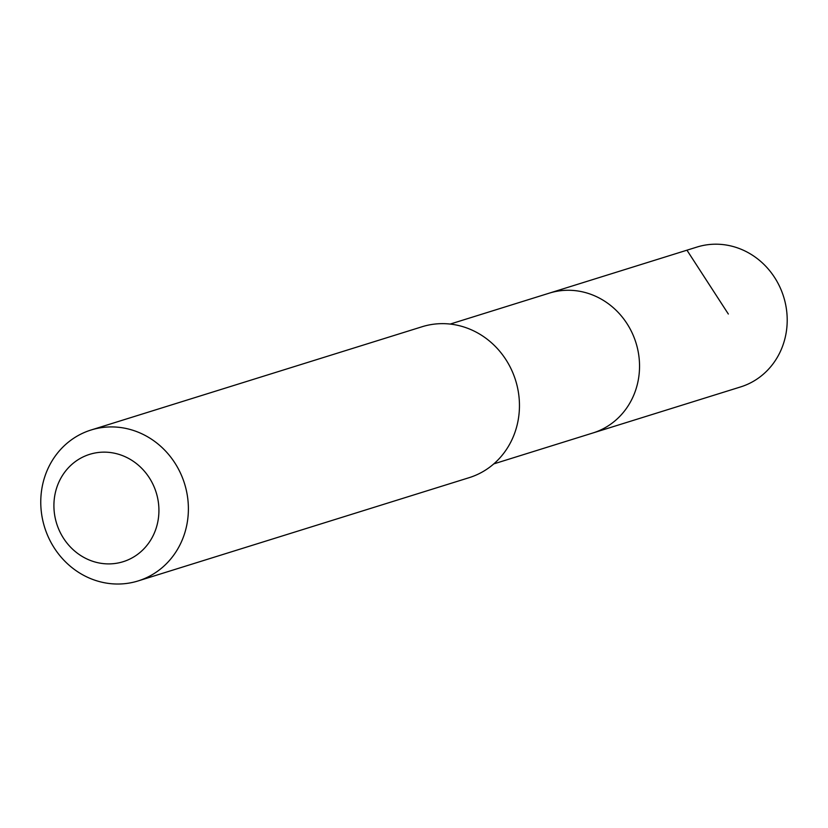 <?xml version="1.0" encoding="UTF-8"?>
<svg xmlns="http://www.w3.org/2000/svg" width="828" height="828" viewBox="0 0 828 828"><rect width="100%" height="100%" fill="white"/><g stroke="black" fill="none" stroke-linecap="round" stroke-linejoin="round"><path stroke-width="1.24" d="M450.184 324.069L549.337 293.133A73.237 67.906 72.7 0 1 627.903 325.062A73.237 67.906 72.7 0 1 592.951 432.961L740.605 386.924A73.247 67.917 -107.3 0 0 775.557 278.995A73.247 67.917 -107.3 0 0 696.969 247.065L549.337 293.133A73.237 67.906 72.7 0 1 627.903 325.062A73.237 67.906 72.7 0 1 592.951 432.961L493.798 463.887M138.11 580.935L469.176 477.663A79.053 73.288 -107.3 0 0 515.606 380.373A79.053 73.288 -107.3 0 0 422.094 326.739L91.039 430.011A79.053 73.288 -107.3 0 0 53.323 546.47A79.053 73.288 -107.3 0 0 138.11 580.935A79.053 73.288 -107.3 0 0 184.541 483.645A79.053 73.288 -107.3 0 0 91.039 430.011M62.845 537.186A56.232 52.133 -107.3 0 0 153.584 534.712A56.232 52.133 -107.3 0 0 102.817 452.16A56.232 52.133 -107.3 0 0 62.845 537.186M687.426 250.925L728.329 314.019"/></g></svg>
